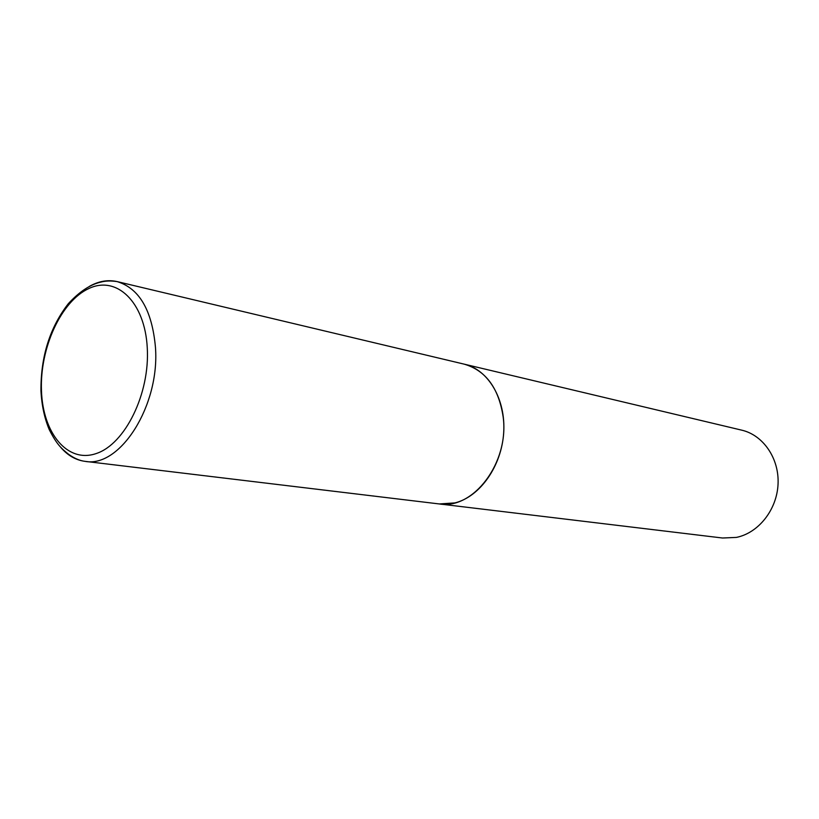 <?xml version="1.0" encoding="UTF-8"?>
<svg xmlns="http://www.w3.org/2000/svg" width="819" height="819" viewBox="0 0 819 819"><rect width="100%" height="100%" fill="white"/><g stroke="black" fill="none" stroke-linecap="round" stroke-linejoin="round"><path stroke-width="1.23" d="M89.435 286.353C98.741 281.112 107.975 279.535 117.117 281.593L464.178 364.148C485.8 370.485 498.802 388.134 503.183 417.096C509.346 462.561 473.341 509.93 439.23 503.941L85.033 461.353C75.747 460.124 67.639 455.446 60.708 447.317M464.271 364.168L464.363 364.189C488.329 369.656 505.937 399.314 503.685 432.719C501.617 466.113 479.954 496.734 454.965 502.897L439.322 503.951M464.363 364.189L741.768 430.17C763.247 435.124 779.35 458.497 778.05 484.152C776.903 509.807 758.486 532.995 736.373 537.407L722.522 538.011L439.414 503.961M117.117 281.593C139.291 288.36 152.078 310.268 155.456 347.307C159.951 405.692 119.902 468.151 85.033 461.353C79.75 460.718 74.242 458.333 68.499 454.217C61.824 448.74 57.217 445.321 49.242 429.617C44.461 418.181 41.697 405.241 40.95 390.817C40.715 356.634 49.826 327.6 68.294 303.706C79.412 291.656 90.274 284.459 100.891 282.105C105.375 280.835 110.79 280.661 117.117 281.593M41.462 390.561C39.762 348.075 61.087 301.187 88.872 288.523C116.585 275.204 144.932 301.945 147.266 347.86C150.02 393.611 125.082 444.154 96.284 453.521C67.516 463.585 42.772 433.179 41.462 390.561"/></g></svg>
